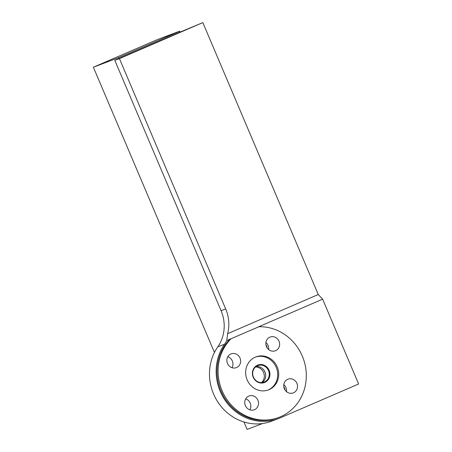 <?xml version="1.0" encoding="UTF-8"?>
<svg xmlns="http://www.w3.org/2000/svg" width="452" height="452" viewBox="0 0 452 452"><rect width="100%" height="100%" fill="white"/><g stroke="black" fill="none" stroke-linecap="round" stroke-linejoin="round"><path stroke-width="0.68" d="M257.527 365.713A8.842 8.204 69.2 0 0 253.38 376.934A8.842 8.204 69.2 0 0 264.115 382.121A8.842 8.204 69.2 0 0 268.652 370.945A8.842 8.204 69.2 0 0 257.849 365.589A8.842 8.204 69.2 0 0 257.527 365.713M257.51 365.171A9.356 8.678 -110.8 0 1 269.132 370.341A9.356 8.678 -110.8 0 1 264.821 382.398A9.356 8.678 -110.8 0 1 253.193 377.228A9.356 8.678 -110.8 0 1 257.51 365.171M256.114 366.515A8.825 8.187 -110.8 0 1 265.041 372.312A8.825 8.187 -110.8 0 1 262.205 382.573M261.454 382.618A8.825 8.187 69.2 0 0 263.685 372.827A8.825 8.187 69.2 0 0 255.527 366.984M262.233 382.573A8.842 8.204 69.2 0 0 265.058 372.307A8.842 8.204 69.2 0 0 256.137 366.499M267.934 390.087A17.656 16.379 69.2 0 0 276.2 367.29A17.656 16.379 69.2 0 0 255.42 357.091M277.229 366.9A17.656 16.379 69.2 0 0 255.934 356.888A17.656 16.379 69.2 0 0 246.877 379.2A17.656 16.379 69.2 0 0 268.448 389.901A17.656 16.379 69.2 0 0 277.229 366.9M267.121 347.831A6.181 5.735 69.2 0 0 265.934 344.701M268.595 349.509A7.356 6.825 69.2 0 0 265.929 342.469M266.477 346.616A7.356 6.825 -110.8 0 1 270.138 337.034A7.356 6.825 -110.8 0 1 279.127 341.492A7.356 6.825 -110.8 0 1 275.353 350.786A7.356 6.825 -110.8 0 1 266.477 346.616M285.003 389.957A6.181 5.735 69.2 0 0 283.822 386.833M286.478 391.635A7.356 6.825 69.2 0 0 283.811 384.596M287.755 379.268A7.356 6.825 -110.8 0 1 288.02 379.16A7.356 6.825 -110.8 0 1 297.009 383.618A7.356 6.825 -110.8 0 1 293.235 392.918A7.356 6.825 -110.8 0 1 284.359 388.748A7.356 6.825 -110.8 0 1 287.755 379.268M258.9 326.745L229.966 339.192L258.9 326.745A47.081 43.674 -110.8 0 1 305.134 364.967A47.081 43.674 -110.8 0 1 278.878 417.416A47.081 43.674 -110.8 0 1 225.452 397.263A47.081 43.674 -110.8 0 1 230.995 338.802M227.486 363.459A7.356 6.825 -110.8 0 1 231.147 353.871A7.356 6.825 -110.8 0 1 240.136 358.334A7.356 6.825 -110.8 0 1 236.362 367.629A7.356 6.825 -110.8 0 1 227.486 363.459M245.374 405.585A7.356 6.825 -110.8 0 1 248.764 396.11A7.356 6.825 -110.8 0 1 249.029 396.003A7.356 6.825 -110.8 0 1 258.019 400.461A7.356 6.825 -110.8 0 1 254.244 409.761A7.356 6.825 -110.8 0 1 245.374 405.585M278.878 417.416L277.85 417.806A47.081 43.674 -110.8 0 1 224.424 397.653A47.081 43.674 -110.8 0 1 229.966 339.192L226.74 340.582A36.781 34.12 69.2 0 1 224.491 344.277A48.036 44.562 -110.8 0 0 225.881 401.461A48.036 44.562 -110.8 0 0 278.189 418.699A48.036 44.562 -110.8 0 0 279.929 417.993L358.628 384.002L322.621 299.167L318.264 294.529L202.835 22.6L119.441 58.624L225.689 308.931A36.781 34.12 -110.8 0 1 227.644 333.672L226.74 340.582M202.835 22.6L179.958 32.177L179.585 31.295L118.226 57.799L93.372 67.218L156.72 39.861L179.659 31.16L180.071 32.132M93.372 67.218L214.451 352.47M243.967 421.998L247.108 429.4L262.646 423.507M118.226 57.799L118.842 58.596L114.819 60.376L119.441 58.624M179.958 32.177L118.616 58.715M114.819 60.376L221.068 310.682L225.689 308.931M221.068 310.682A36.781 34.12 69.2 0 1 217.819 346.808A48.036 44.562 69.2 0 0 218.875 403.529A48.036 44.562 69.2 0 0 270.516 421.592L278.189 418.699M318.264 294.529L227.644 333.672M257.877 327.135L322.621 299.167M227.825 356.724A7.356 6.825 -110.8 0 1 231.983 367.696M245.707 398.856A7.356 6.825 -110.8 0 1 249.866 409.823M217.819 346.808L224.491 344.277"/></g></svg>
